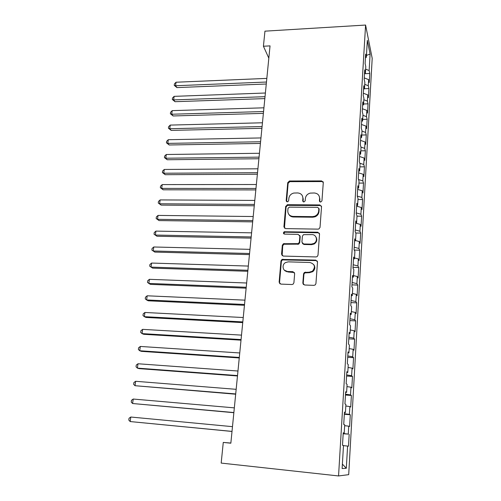 <?xml version="1.0" encoding="UTF-8"?>
<svg xmlns="http://www.w3.org/2000/svg" width="501" height="501" viewBox="0 0 501 501"><rect width="100%" height="100%" fill="white"/><g stroke="black" fill="none" stroke-linecap="round" stroke-linejoin="round"><path stroke-width="0.75" d="M320.59 202.116L321.949 200.907L323.283 182.621L321.604 180.917L289.421 181.005L287.737 182.683L286.177 200.719L287.624 201.884L288.651 200.732L288.852 198.377C289.296 195.578 290.943 193.806 293.811 193.048L297.632 192.948C301.045 193.28 302.798 195.114 302.88 198.44L302.692 200.807L303.844 202.016L305.197 200.82L305.378 198.452C305.792 195.691 307.407 193.912 310.238 193.117L314.233 192.985C317.697 193.323 319.481 195.165 319.588 198.515L319.413 200.895L320.59 202.116M302.842 283.096L304.552 285L313.939 285.357L315.254 284.9L315.937 283.579L317.509 261.979L315.793 260.113L281.969 259.424L280.967 260.927L279.126 282.22L280.785 284.105L291.926 284.524L293.116 284.161L293.912 282.764L294.657 273.559L292.972 271.68L287.461 271.504C282.771 271.567 281.368 264.703 285.601 262.537L288.269 261.86L309.925 262.486C314.878 264.09 315.711 267.002 312.411 271.21L309.192 272.212L304.376 272.444L303.562 273.853L302.842 283.096L303.449 284.574M230.861 443.059L223.271 442.427L230.848 443.197L270.039 45.879L263.42 46.242L268.824 58.141M223.271 442.427L221.179 463.081L338.551 475.95L365.586 25.05L372.199 58.354L348.702 474.654L338.551 475.95M263.42 46.242L264.948 31.162L365.586 25.05M318.066 229.132L318.93 228.944L320.026 227.391L321.529 206.688L319.845 204.934L287.599 204.709L285.683 206.412L283.917 226.834L285.551 228.606L318.066 229.132M319.538 234.042L318.003 255.184L317.139 256.625L316.025 256.944L283.197 256.067L281.549 254.232L282.326 245.271L283.434 243.724L298.327 243.63L299.379 242.096L299.855 236.159L298.189 234.362L284.543 234.111C283.159 233.56 283.059 232.777 284.242 231.756L317.834 232.232L319.538 234.042M364.496 73.71L369.769 73.484L369.149 70.553L370.095 54.07L367.333 40.362L366.331 57.308L365.661 54.127L365.104 63.533L365.786 66.652L365.417 72.921L364.728 69.846L364.164 79.371L364.86 82.383L364.484 88.733L363.782 85.759L363.212 95.409L363.92 98.321L363.544 104.747L362.83 101.885L362.248 111.66L362.968 114.46L362.586 120.973L361.86 118.223L361.277 128.124L362.01 130.811L361.622 137.412L360.883 134.775L360.288 144.808L361.033 147.375L360.639 154.064L359.887 151.546L359.286 161.717L360.044 164.159L359.643 170.935L358.885 168.543L358.271 178.844L359.042 181.168L358.641 188.032L357.864 185.765L357.244 196.21L358.027 198.402L357.62 205.36L356.831 203.218L356.198 213.808L357 215.868L356.587 222.92L355.779 220.916L355.146 231.65L355.96 233.572L355.535 240.724L354.721 238.852L354.075 249.736L354.902 251.521L354.476 258.767L353.643 257.038L352.986 268.073L353.831 269.713L353.399 277.059L352.547 275.475L351.884 286.666L352.742 288.156L352.303 295.609L351.439 294.175L350.769 305.522L351.646 306.863L351.201 314.415L350.318 313.138L349.635 324.642L350.525 325.825L350.074 333.491L349.178 332.363L348.489 344.037L349.397 345.064L348.934 352.829L348.026 351.871L347.325 363.707L348.245 364.571L347.782 372.45L346.855 371.661L346.141 383.666L347.08 384.355L346.611 392.352L345.665 391.732L344.945 403.919L345.897 404.432L345.421 412.542L344.456 412.104L343.724 424.466L344.701 424.798L344.218 433.027L343.235 432.77L342.49 445.314L343.486 445.464L342.127 468.548L346.316 468.278L342.39 464.101M369.769 73.484L369.256 82.515L368.63 79.64L368.279 85.734L364.741 84.343M363.576 89.247L364.484 88.733L368.911 88.571L368.279 85.734M368.911 88.571L368.392 97.708L367.753 94.933L367.396 101.102L363.839 99.743M363.588 103.976L368.041 103.832L367.396 101.102M368.041 103.832L367.509 113.088L366.864 110.414L366.5 116.658L362.918 115.336M362.68 119.407L367.158 119.288L366.5 116.658M367.158 119.288L366.626 128.657L365.962 126.089L365.598 132.414L361.991 131.13M361.76 135.026L366.262 134.938L365.598 132.414M366.262 134.938L365.724 144.426L365.047 141.958L364.684 148.365L360.945 147.087M360.826 150.845L365.361 150.782L364.684 148.365M365.361 150.782L364.809 160.389L364.127 158.034L363.757 164.522L359.749 163.201M359.887 166.864L364.446 166.827L363.757 164.522M364.446 166.827L363.889 176.552L363.194 174.31L362.818 180.88L358.497 179.515M358.929 183.084L363.513 183.078L362.818 180.88M363.513 183.078L362.956 192.929L362.248 190.8L361.866 197.457L357.251 196.06M357.964 199.511L362.574 199.536L361.866 197.457M362.574 199.536L362.004 209.512L361.29 207.502L360.902 214.24L356.255 212.9M356.981 216.15L361.622 216.2L360.902 214.24M361.622 216.2L361.046 226.308L360.313 224.417L359.925 231.249L355.247 229.959M355.716 233.003L360.664 233.084L359.925 231.249M360.664 233.084L360.075 243.323L359.33 241.557L358.935 248.477L354.22 247.243M354.226 250.062L359.687 250.187L358.935 248.477M359.687 250.187L359.092 260.558L358.334 258.923L357.933 265.937L353.186 264.76M353.03 267.346L358.697 267.515L357.933 265.937M358.697 267.515L358.096 278.024L357.326 276.521L356.919 283.622L352.134 282.508M351.996 284.862L357.695 285.075L356.919 283.622M357.695 285.075L357.088 295.722L356.299 294.35L355.885 301.552L351.069 300.5M350.944 302.61L356.674 302.861L355.885 301.552M356.674 302.861L356.061 313.651L355.265 312.424L354.846 319.719L349.986 318.73M349.88 320.596L355.647 320.89L354.846 319.719M355.647 320.89L355.021 331.825L354.213 330.741L353.787 338.137L348.89 337.211M348.796 338.826L354.608 339.158L353.787 338.137M354.608 339.158L353.975 350.243L353.149 349.303L352.717 356.806L347.782 355.942M347.7 357.301L353.549 357.676L352.717 356.806M353.549 357.676L352.904 368.911L352.065 368.129L351.627 375.725L346.661 374.936M346.592 376.026L352.479 376.451L351.627 375.725M352.479 376.451L351.827 387.837L350.969 387.21L350.525 394.913L345.521 394.193M345.471 395.013L351.389 395.477L350.525 394.913M351.389 395.477L350.731 407.019L349.861 406.555L349.41 414.371L344.362 413.72M344.331 414.258L350.287 414.772L349.41 414.371M350.287 414.772L349.623 426.476L348.734 426.169L348.276 434.098L343.191 433.522M343.172 433.772L348.276 434.098M349.172 434.329L348.496 446.197L347.594 446.065L346.316 468.278M344.218 433.027L343.223 432.964M347.594 446.065L343.473 445.639M345.421 412.542L344.431 412.517M348.734 426.169L344.65 425.681M346.611 392.352L345.627 392.364M349.861 406.555L345.809 406.004M347.782 372.45L346.805 372.5M350.969 387.21L346.949 386.603M348.934 352.829L347.963 352.917M352.065 368.129L348.076 367.465M350.074 333.491L349.109 333.61M353.149 349.303L349.184 348.59M351.201 314.415L350.237 314.565M354.213 330.741L350.28 329.971M352.303 295.609L351.345 295.797M355.265 312.424L351.364 311.603M353.399 277.059L352.441 277.278M356.299 294.35L352.428 293.486M354.476 258.767L353.524 259.017M357.326 276.521L353.481 275.606M355.535 240.724L354.589 241M358.334 258.923L354.52 257.959M356.587 222.92L355.641 223.227M359.33 241.557L355.547 240.549M357.62 205.36L356.681 205.698M360.313 224.417L355.848 223.164M358.641 188.032L357.708 188.395M361.29 207.502L356.656 206.136M359.643 170.935L358.716 171.323M362.248 190.8L357.645 189.384M360.639 154.064L359.718 154.477M363.194 174.31L358.628 172.845M361.622 137.412L360.701 137.85M364.127 158.034L359.593 156.519M362.586 120.973L361.672 121.442M365.047 141.958L360.551 140.393M363.544 104.747L362.63 105.241M365.962 126.089L361.49 124.473M366.864 110.414L362.423 108.755M365.417 72.921L364.515 73.459M367.753 94.933L363.344 93.23M366.331 57.308L365.436 57.872M368.63 79.64L364.252 77.899M370.095 54.07L366.444 55.411M369.149 70.553L365.636 69.132M319.738 201.771L319.901 199.135L319.212 196.167M302.416 195.86L303.23 199.06L303.055 201.728M323.251 182.195L321.911 181.575L289.797 181.656L288.119 183.328L286.591 201.678M321.479 206.149L320.152 205.535L287.511 205.366L286.077 207.007L284.443 228.18M318.849 208.579L317.665 207.351L289.346 207.132L288 208.322L287.787 210.821C287.843 214.171 289.584 216.037 293.016 216.419L312.436 216.639L314.684 216.238C317.039 215.236 318.36 213.52 318.661 211.109L318.849 208.579L319.162 209.18L318.83 208.291M288.808 214.378C289.816 216.031 291.344 216.908 293.386 216.989L293.016 216.419M319.162 209.18L318.98 211.698C318.68 214.109 317.358 215.818 315.01 216.82L312.768 217.215L293.386 216.989M299.736 235.382L300.218 236.697L299.742 242.622L298.696 244.144L283.835 244.237L282.727 245.784L282.151 255.685M319.45 233.366L318.16 232.777L285.144 232.201L284.637 232.295L283.854 233.886M311.221 244.137L313.845 243.48C318.185 241.325 316.688 234.468 311.941 234.612L303.5 234.656L302.391 236.209L301.921 242.152L303.6 243.968L311.221 244.137L311.559 244.657L314.177 244.006C316.857 242.102 317.465 239.797 315.999 237.073M302.41 243.48L303.957 244.488L303.6 243.968M311.559 244.657L303.957 244.488M313.839 264.71C315.448 267.246 315.085 269.563 312.749 271.674L309.537 272.669L304.733 272.901L303.919 274.31L303.205 283.528M284.336 270.177L287.461 271.504M294.431 272.544L287.856 271.955M317.365 261.14L316.118 260.595L282.376 259.906L281.374 261.409L279.545 282.645L279.834 283.779M266.826 78.394L176.045 82.227L175.569 85.746L176.928 87.594L266.275 84.005M176.928 87.594L174.229 85.327L175.569 85.746L266.469 82.032M174.229 85.327L174.423 83.917L176.045 82.227M265.386 93.011L174.135 96.355L173.653 99.906L175.031 101.697L264.835 98.603M175.031 101.697L172.313 99.449L173.653 99.906L265.023 96.693M172.313 99.449L172.507 98.027L174.135 96.355M263.927 107.809L172.2 110.64L171.718 114.234L173.108 115.963L263.382 113.37M173.108 115.963L170.378 113.733L171.718 114.234L263.557 111.535M170.378 113.733L170.572 112.299L172.2 110.64M262.449 122.783L170.252 125.087L169.758 128.726L171.167 130.392L261.904 128.312M171.167 130.392L168.411 128.181L169.758 128.726L262.079 126.553M168.411 128.181L168.612 126.728L170.252 125.087M260.958 137.938L168.273 139.704L167.779 143.386L169.206 144.983L260.414 143.436M169.206 144.983L166.432 142.798L167.779 143.386L260.583 141.752M166.432 142.798L166.633 141.332L168.273 139.704M259.443 153.275L166.276 154.496L165.775 158.222L167.221 159.75L258.904 158.742M167.221 159.75L164.422 157.59L165.775 158.222L259.061 157.139M164.422 157.59L164.622 156.099L166.276 154.496M257.915 168.799L164.253 169.457L163.746 173.227L165.211 174.692L257.376 174.235M165.211 174.692L162.393 172.551L163.746 173.227L257.527 172.707M162.393 172.551L162.6 171.041L164.253 169.457M322.988 181.587L322.625 181.719M256.362 184.512L162.205 184.6L161.691 188.407L163.176 189.804L255.829 189.917M163.176 189.804L160.339 187.687L161.691 188.407L255.973 188.47M160.339 187.687L160.545 186.165L162.205 184.6M254.796 200.419L160.138 199.918L159.612 203.775L161.122 205.103L254.264 205.792M161.122 205.103L158.26 203.005L159.612 203.775L254.395 204.427M158.26 203.005L158.466 201.465L160.138 199.918M253.205 216.526L158.04 215.417L157.514 219.325L159.036 220.578L252.679 221.862M159.036 220.578L156.155 218.505L157.514 219.325L252.805 220.584M156.155 218.505L156.368 216.946L158.04 215.417M251.596 232.833L155.917 231.105L155.385 235.057L156.932 236.24L251.076 238.132M156.932 236.24L154.026 234.192L155.385 235.057L251.189 236.942M154.026 234.192L154.239 232.614L155.917 231.105M249.968 249.348L153.776 246.987L153.231 250.988L154.796 252.091L249.448 254.608M154.796 252.091L151.872 250.068L153.231 250.988L249.554 253.506M151.872 250.068L152.091 248.471L153.776 246.987M248.321 266.069L151.603 263.056L151.051 267.108L152.642 268.129L247.801 271.285M313.062 271.066L312.555 271.41M286.86 271.818L286.891 271.448M151.603 263.056L149.912 264.522L149.693 266.137L151.051 267.108L247.901 270.283M246.649 283.002L149.404 279.326L148.847 283.428L150.457 284.368L246.135 288.181M149.404 279.326L147.707 280.767L147.482 282.401L148.847 283.428L246.229 287.267M244.958 300.155L147.175 295.797L146.618 299.949L148.246 300.807L244.45 305.291M147.175 295.797L145.472 297.212L145.246 298.872L146.618 299.949L244.532 304.476M243.242 317.528L144.921 312.474L144.357 316.67L146.01 317.446L242.741 322.619M144.921 312.474L143.211 313.864L142.985 315.536L144.357 316.67L242.81 321.905M241.507 335.125L142.641 329.351L142.065 333.61L143.743 334.299L241.012 340.166M142.641 329.351L140.925 330.723L140.693 332.42L142.065 333.61L241.069 339.559M239.747 352.954L140.33 346.448L139.748 350.756L141.445 351.358L239.259 357.952M140.33 346.448L138.608 347.788L138.376 349.504L139.748 350.756L239.303 357.445M237.969 371.016L137.994 363.757L137.399 368.122L139.121 368.63L237.48 375.963M137.994 363.757L136.266 365.072L136.028 366.813L137.399 368.122L237.518 375.568M236.159 389.321L135.621 381.286L135.026 385.707L235.677 394.212M135.621 381.286L133.886 382.576L133.648 384.336L135.026 385.707L235.708 393.93M234.33 407.864L133.222 399.04L132.615 403.518L233.854 412.705M133.222 399.04L131.481 400.299L131.237 402.084L132.615 403.518L233.873 412.542M232.477 426.658L130.792 417.026L130.179 421.56L232.007 431.449M130.792 417.026L129.045 418.254L128.801 420.063L130.179 421.56L232.013 431.399M319.901 199.135L319.588 198.515M303.042 201.415L302.692 200.807M303.23 199.06L302.88 198.44M286.566 201.327L286.177 200.719M288.119 183.328L287.737 182.683M290.016 181.644L289.641 180.993M321.911 181.575L321.604 180.917M319.726 201.508L319.413 200.895M284.317 227.385L283.917 226.834M286.077 207.007L285.683 206.412M287.987 205.31L287.599 204.709M320.152 205.535L319.845 204.934M312.768 217.215L312.436 216.639M318.98 211.698L318.661 211.109M281.957 254.727L281.549 254.232M282.727 245.784L282.326 245.271M284.668 244.062L284.267 243.542M297.794 244.35L297.425 243.837M299.742 242.622L299.379 242.096M300.218 236.697L299.855 236.159M285.144 232.201L284.75 231.656M318.16 232.777L317.834 232.232M303.919 274.31L303.562 273.853M305.898 272.55L305.541 272.093M309.537 272.669L309.192 272.212M293.361 272.137L292.972 271.68M279.545 282.645L279.126 282.22M281.374 261.409L280.967 260.927M283.328 259.675L282.927 259.192M316.118 260.595L315.793 260.113M289.797 181.656L289.421 181.005M287.511 205.366L287.129 204.765M315.01 216.82L314.684 216.238M283.835 244.237L283.434 243.724M298.696 244.144L298.327 243.63M284.637 232.295L284.242 231.756M314.177 244.006L313.845 243.48M304.733 272.901L304.376 272.444M312.749 271.674L312.411 271.21M282.376 259.906L281.969 259.424"/></g></svg>
